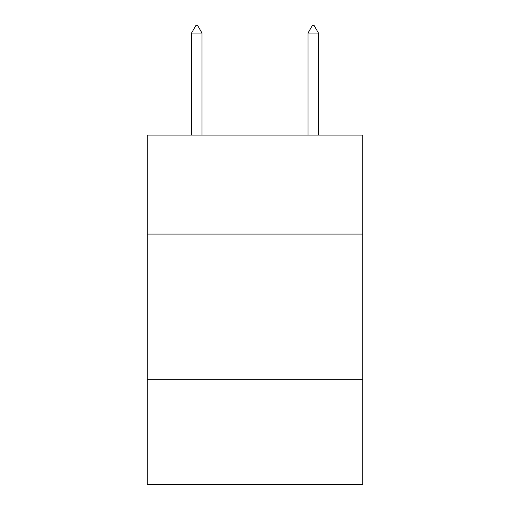 <?xml version="1.0" encoding="UTF-8"?>
<svg xmlns="http://www.w3.org/2000/svg" width="510" height="510" viewBox="0 0 510 510"><rect width="100%" height="100%" fill="white"/><g stroke="black" fill="none" stroke-linecap="round" stroke-linejoin="round"><path stroke-width="0.76" d="M147.269 234.096L362.731 234.096L362.731 135.099L147.269 135.099L147.269 484.5L362.731 484.5L362.731 379.676L147.269 379.676M362.731 379.676L362.731 234.096M202.005 33.074L197.638 25.5L195.891 25.5L191.524 33.074L202.005 33.074L202.005 135.099M191.524 33.074L191.524 135.099M312.362 25.5L314.109 25.5L318.476 33.074L307.995 33.074L312.362 25.5M318.476 135.099L318.476 33.074M307.995 135.099L307.995 33.074"/></g></svg>
